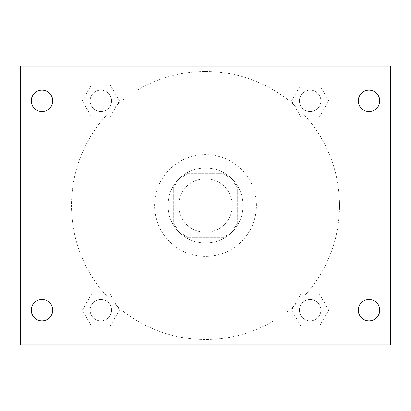 <?xml version="1.0" encoding="UTF-8"?>
<svg xmlns="http://www.w3.org/2000/svg" width="411" height="411" viewBox="0 0 411 411"><rect width="100%" height="100%" fill="white"/><g stroke="black" fill="none" stroke-linecap="round" stroke-linejoin="round"><path stroke-width="0.31" stroke-dasharray="2.06 1.54" d="M232.302 205.5A26.802 26.802 0 0 0 192.096 182.289A26.802 26.802 0 0 0 192.096 228.711A26.802 26.802 0 0 0 232.302 205.5A26.802 26.802 0 0 0 192.096 182.289A26.802 26.802 0 0 0 192.096 228.711A26.802 26.802 0 0 0 232.302 205.5M222.793 237.666L188.207 237.666A36.517 36.517 0 0 1 173.334 222.793L173.334 188.207A36.517 36.517 0 0 1 188.207 173.334L222.793 173.334A36.517 36.517 0 0 1 237.666 188.207L237.666 222.793A36.517 36.517 0 0 1 222.793 237.666L188.207 237.666A36.517 36.517 0 0 1 173.334 222.793L173.334 188.207A36.517 36.517 0 0 1 188.207 173.334L222.793 173.334A36.517 36.517 0 0 1 237.666 188.207L237.666 222.793A36.517 36.517 0 0 1 222.793 237.666M205.5 167.976A37.524 37.524 0 0 1 238 224.262A37.524 37.524 0 0 1 173 224.262A37.524 37.524 0 0 1 205.5 167.976A37.524 37.524 0 0 0 167.976 205.5A37.524 37.524 0 0 0 205.5 243.024A37.524 37.524 0 0 0 243.024 205.5A37.524 37.524 0 0 0 205.5 167.976M256.428 205.5A50.928 50.928 0 0 0 180.033 161.395A50.928 50.928 0 0 0 180.033 249.605A50.928 50.928 0 0 0 256.428 205.5A50.928 50.928 0 0 0 180.033 161.395A50.928 50.928 0 0 0 180.033 249.605A50.928 50.928 0 0 0 256.428 205.5M82.287 100.854L91.571 84.774L110.143 84.774L119.426 100.854L110.143 116.94L91.571 116.94L82.287 100.854L91.571 84.774L110.143 84.774L119.426 100.854L110.143 116.94L91.571 116.94L82.287 100.854L91.571 84.774L110.143 84.774L119.426 100.854L110.143 116.94L91.571 116.94L82.287 100.854M82.287 310.146L91.571 294.06L110.143 294.06L119.426 310.146L110.143 326.226L91.571 326.226L82.287 310.146L91.571 294.06L110.143 294.06L119.426 310.146L110.143 326.226L91.571 326.226L82.287 310.146L91.571 294.06L110.143 294.06L119.426 310.146L110.143 326.226L91.571 326.226L82.287 310.146M66.12 344.88L66.12 66.12L344.88 66.12L344.88 344.88L66.12 344.88L66.12 66.12L344.88 66.12L344.88 344.88L66.12 344.88L66.12 66.12L344.88 66.12L344.88 344.88L20.55 344.88L20.55 66.12L66.12 66.12L66.12 344.88M291.574 100.854L300.857 84.774L319.429 84.774L328.713 100.854L319.429 116.94L300.857 116.94L291.574 100.854L300.857 84.774L319.429 84.774L328.713 100.854L319.429 116.94L300.857 116.94L291.574 100.854L300.857 84.774L319.429 84.774L328.713 100.854L319.429 116.94L300.857 116.94L291.574 100.854M291.574 310.146L300.857 294.06L319.429 294.06L328.713 310.146L319.429 326.226L300.857 326.226L291.574 310.146L300.857 294.06L319.429 294.06L328.713 310.146L319.429 326.226L300.857 326.226L291.574 310.146L300.857 294.06L319.429 294.06L328.713 310.146L319.429 326.226L300.857 326.226L291.574 310.146M218.231 66.12L192.769 66.12L218.231 66.12M339.522 205.5A134.022 134.022 0 0 0 138.492 89.434A134.022 134.022 0 0 0 138.492 321.566A134.022 134.022 0 0 0 339.522 205.5A134.022 134.022 0 0 0 138.492 89.434A134.022 134.022 0 0 0 138.492 321.566A134.022 134.022 0 0 0 339.522 205.5M111.576 310.146A10.722 10.722 0 0 0 95.496 300.857A10.722 10.722 0 0 0 95.496 319.429A10.722 10.722 0 0 0 111.576 310.146A10.722 10.722 0 0 0 95.496 300.857A10.722 10.722 0 0 0 95.496 319.429A10.722 10.722 0 0 0 111.576 310.146A10.722 10.722 0 0 0 95.496 300.857A10.722 10.722 0 0 0 95.496 319.429A10.722 10.722 0 0 0 111.576 310.146A10.722 10.722 0 0 0 95.496 300.857A10.722 10.722 0 0 0 95.496 319.429A10.722 10.722 0 0 0 111.576 310.146M111.576 100.854A10.722 10.722 0 0 0 95.496 91.571A10.722 10.722 0 0 0 95.496 110.143A10.722 10.722 0 0 0 111.576 100.854A10.722 10.722 0 0 0 95.496 91.571A10.722 10.722 0 0 0 95.496 110.143A10.722 10.722 0 0 0 111.576 100.854A10.722 10.722 0 0 0 95.496 91.571A10.722 10.722 0 0 0 95.496 110.143A10.722 10.722 0 0 0 111.576 100.854A10.722 10.722 0 0 0 95.496 91.571A10.722 10.722 0 0 0 95.496 110.143A10.722 10.722 0 0 0 111.576 100.854M320.868 100.854A10.722 10.722 0 0 0 304.782 91.571A10.722 10.722 0 0 0 304.782 110.143A10.722 10.722 0 0 0 320.868 100.854A10.722 10.722 0 0 0 304.782 91.571A10.722 10.722 0 0 0 304.782 110.143A10.722 10.722 0 0 0 320.868 100.854A10.722 10.722 0 0 0 304.782 91.571A10.722 10.722 0 0 0 304.782 110.143A10.722 10.722 0 0 0 320.868 100.854A10.722 10.722 0 0 0 304.782 91.571A10.722 10.722 0 0 0 304.782 110.143A10.722 10.722 0 0 0 320.868 100.854M299.424 310.146A10.722 10.722 0 0 1 315.504 300.857A10.722 10.722 0 0 1 315.504 319.429A10.722 10.722 0 0 1 299.424 310.146A10.722 10.722 0 0 1 315.504 300.857A10.722 10.722 0 0 1 315.504 319.429A10.722 10.722 0 0 1 299.424 310.146M226.708 344.88L184.292 344.88L226.708 344.88L184.292 344.88L226.708 344.88L226.708 321.166L184.292 321.166L226.708 321.166L184.292 321.166L226.708 321.166L226.708 344.88M66.12 205.5L66.12 192.769L66.12 205.5M344.88 205.5L344.88 192.769L344.88 205.5M342.183 205.5L342.183 192.769L342.183 205.5M344.88 66.12L390.45 66.12L390.45 344.88L344.88 344.88L344.88 66.12M41.994 111.576A10.722 10.722 0 0 0 51.277 95.496A10.722 10.722 0 0 0 32.71 95.496A10.722 10.722 0 0 0 41.994 111.576M41.994 320.868A10.722 10.722 0 0 0 51.277 304.782A10.722 10.722 0 0 0 32.71 304.782A10.722 10.722 0 0 0 41.994 320.868M369.006 111.576A10.722 10.722 0 0 0 378.29 95.496A10.722 10.722 0 0 0 359.723 95.496A10.722 10.722 0 0 0 369.006 111.576M369.006 320.868A10.722 10.722 0 0 0 378.29 304.782A10.722 10.722 0 0 0 359.723 304.782A10.722 10.722 0 0 0 369.006 320.868M320.868 310.146A10.722 10.722 0 0 0 304.782 300.857A10.722 10.722 0 0 0 304.782 319.429A10.722 10.722 0 0 0 320.868 310.146A10.722 10.722 0 0 0 304.782 300.857A10.722 10.722 0 0 0 304.782 319.429A10.722 10.722 0 0 0 320.868 310.146M342.183 218.231L344.88 218.231L342.183 218.231M342.183 192.769L344.88 192.769L342.183 192.769M184.292 321.166L184.292 344.88L184.292 321.166"/><path stroke-width="0.62" d="M20.55 66.12L390.45 66.12L390.45 344.88L20.55 344.88L20.55 66.12M41.994 299.424A10.722 10.722 0 0 1 52.716 310.146A10.722 10.722 0 0 1 41.994 320.868A10.722 10.722 0 0 1 31.272 310.146A10.722 10.722 0 0 1 41.994 299.424M369.006 299.424A10.722 10.722 0 0 1 379.728 310.146A10.722 10.722 0 0 1 369.006 320.868A10.722 10.722 0 0 1 358.284 310.146A10.722 10.722 0 0 1 369.006 299.424M369.006 90.132A10.722 10.722 0 0 1 379.728 100.854A10.722 10.722 0 0 1 369.006 111.576A10.722 10.722 0 0 1 358.284 100.854A10.722 10.722 0 0 1 369.006 90.132M41.994 90.132A10.722 10.722 0 0 1 52.716 100.854A10.722 10.722 0 0 1 41.994 111.576A10.722 10.722 0 0 1 31.272 100.854A10.722 10.722 0 0 1 41.994 90.132"/></g></svg>
